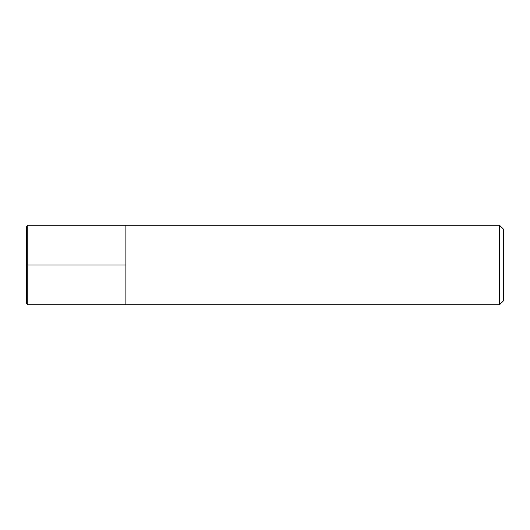 <?xml version="1.0" encoding="UTF-8"?>
<svg xmlns="http://www.w3.org/2000/svg" width="530" height="530" viewBox="0 0 530 530"><rect width="100%" height="100%" fill="white"/><g stroke="black" fill="none" stroke-linecap="round" stroke-linejoin="round"><path stroke-width="0.4" stroke-dasharray="2.65 1.99" d="M503.5 229.225L503.5 300.775M499.525 225.25L499.525 304.75M125.875 265L125.875 304.75L125.875 225.25L125.875 265L26.5 265L26.5 303.478M27.772 225.25L27.772 304.75M26.5 226.522L26.5 265"/><path stroke-width="0.79" d="M503.5 300.775L503.5 229.225L499.525 225.25L499.525 304.75L503.5 300.775M499.525 304.75L27.772 304.75L27.772 225.25L125.875 225.25L125.875 304.75L125.875 225.25L499.525 225.25M27.772 304.75L26.5 303.478L26.5 226.522L27.772 225.25M125.875 265L26.5 265"/></g></svg>
